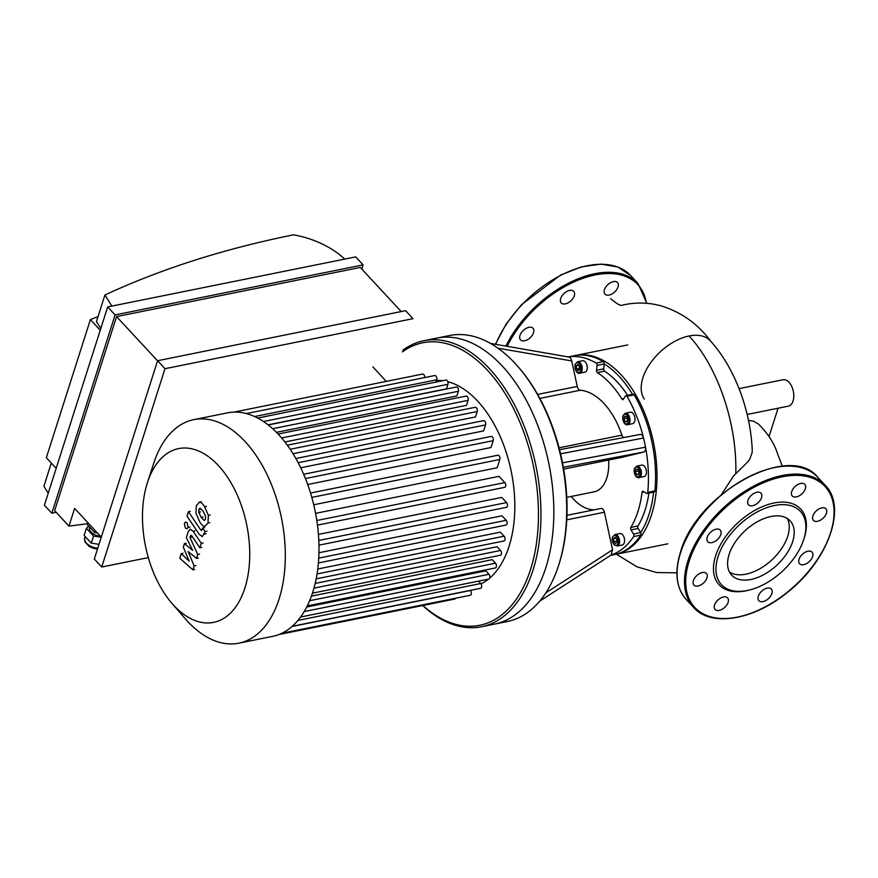 <?xml version="1.0" encoding="UTF-8"?>
<svg xmlns="http://www.w3.org/2000/svg" width="878" height="878" viewBox="0 0 878 878"><rect width="100%" height="100%" fill="white"/><g stroke="black" fill="none" stroke-linecap="round" stroke-linejoin="round"><path stroke-width="1.32" d="M769.029 436.553L778.073 408.226M758.34 423.964L753.39 421.155L748.484 420.485M721.442 494.555L733.558 475.92L747.815 461.85L749.966 458.799L752.106 452.664L752.226 449.547C750.328 409.06 734.118 366.905 710.467 340.96A44.076 25.901 -42.9 0 1 710.521 341.026M747.145 414.46L788.301 406.163A13.466 7.858 -101.4 0 0 793.35 391.401A13.466 7.858 -101.4 0 0 782.978 379.757L739.089 388.614M644.331 399.084A44.076 25.901 -42.9 0 1 650.554 362.91A44.076 25.901 -42.9 0 1 689.076 335.978A44.076 25.901 -42.9 0 1 710.467 340.96M696.891 575.485A8.528 5.016 -42.9 0 1 706.428 573.466A8.528 5.016 -42.9 0 1 703.585 582.948A8.528 5.016 -42.9 0 1 693.927 585.066A8.528 5.016 -42.9 0 1 696.891 575.485M714.549 605.063A8.528 5.016 -42.9 0 1 720.651 598.039A8.528 5.016 -42.9 0 1 727.588 597.885A8.528 5.016 -42.9 0 1 724.745 607.367A8.528 5.016 -42.9 0 1 715.087 609.486A8.528 5.016 -42.9 0 1 714.549 605.063M758.779 600.585A8.528 5.016 -42.9 0 1 761.753 591.124A8.528 5.016 -42.9 0 1 771.345 589.061A8.528 5.016 -42.9 0 1 768.502 598.533A8.528 5.016 -42.9 0 1 758.844 600.662A8.528 5.016 -42.9 0 1 758.779 600.585M803.677 564.686A8.528 5.016 -42.9 0 1 799.573 563.753A8.528 5.016 -42.9 0 1 802.415 554.281A8.528 5.016 -42.9 0 1 812.073 552.152A8.528 5.016 -42.9 0 1 811.327 559.198A8.528 5.016 -42.9 0 1 803.677 564.686M822.949 518.382A8.528 5.016 -42.9 0 1 813.412 520.391A8.528 5.016 -42.9 0 1 816.255 510.919A8.528 5.016 -42.9 0 1 825.913 508.79A8.528 5.016 -42.9 0 1 822.949 518.382M805.302 488.805A8.528 5.016 -42.9 0 1 799.189 495.829A8.528 5.016 -42.9 0 1 792.252 495.971A8.528 5.016 -42.9 0 1 795.095 486.5A8.528 5.016 -42.9 0 1 804.764 484.371A8.528 5.016 -42.9 0 1 805.302 488.805M761.061 493.271A8.528 5.016 -42.9 0 1 758.087 502.732A8.528 5.016 -42.9 0 1 748.495 504.795A8.528 5.016 -42.9 0 1 751.338 495.324A8.528 5.016 -42.9 0 1 760.996 493.195A8.528 5.016 -42.9 0 1 761.061 493.271M716.163 529.182A8.528 5.016 -42.9 0 1 720.267 530.103A8.528 5.016 -42.9 0 1 717.425 539.575A8.528 5.016 -42.9 0 1 707.767 541.704A8.528 5.016 -42.9 0 1 708.524 534.669A8.528 5.016 -42.9 0 1 716.163 529.182M749.384 590.038L748.012 590.367A55.665 32.706 -42.9 0 1 715.614 555.873A55.665 32.706 -42.9 0 1 774.1 502.984A55.665 32.706 -42.9 0 1 804.127 538.313L803.688 539.652A53.865 31.652 -42.9 0 1 749.384 590.038A53.865 31.652 -42.9 0 1 718.028 556.652A53.865 31.652 -42.9 0 1 774.626 505.476A53.865 31.652 -42.9 0 1 803.688 539.652M787.336 518.525A39.905 23.443 -42.9 0 1 771.916 559.857A39.905 23.443 -42.9 0 1 729.541 572.149M729.135 554.402A39.905 23.443 -42.9 0 1 757.703 521.543A39.905 23.443 -42.9 0 1 790.167 520.852A39.905 23.443 -42.9 0 1 776.854 565.18A39.905 23.443 -42.9 0 1 731.648 575.134A39.905 23.443 -42.9 0 1 729.135 554.402M520.445 339.786A8.528 5.016 -42.9 0 1 523.42 330.326A8.528 5.016 -42.9 0 1 533.012 328.262A8.528 5.016 -42.9 0 1 530.169 337.734A8.528 5.016 -42.9 0 1 520.511 339.863A8.528 5.016 -42.9 0 1 520.445 339.786M560.702 298.52A8.528 5.016 -42.9 0 1 566.804 291.496A8.528 5.016 -42.9 0 1 573.74 291.353A8.528 5.016 -42.9 0 1 570.898 300.825A8.528 5.016 -42.9 0 1 561.24 302.954A8.528 5.016 -42.9 0 1 560.702 298.52M607.971 284.538A8.528 5.016 -42.9 0 1 617.508 282.529A8.528 5.016 -42.9 0 1 614.666 292.001A8.528 5.016 -42.9 0 1 604.997 294.13A8.528 5.016 -42.9 0 1 607.971 284.538M647.766 492.36A1.8 1.043 78.6 0 1 647.042 493.491L654.187 492.042A1.8 1.043 -101.4 0 0 654.911 490.912L647.766 492.36A101.453 59.188 78.6 0 0 645.517 447.176L562.502 462.849A144.091 84.079 -101.4 0 0 560.548 453.805L643.541 438.023A101.453 59.188 78.6 0 1 645.517 447.176C645.846 449.843 645.253 451.457 643.75 452.027L621.942 457.35A4.489 2.623 78.6 0 1 621.887 457.361A4.489 2.623 78.6 0 1 621.822 457.372M497.958 348.193L571.743 360.935C571.051 358.312 569.91 356.973 568.307 356.94L490.462 343.408M571.743 360.935L577.252 386.43A4.489 2.623 -101.4 0 0 580.248 390.238A67.332 39.29 78.6 0 1 621.898 435.137A4.489 2.623 -101.4 0 0 623.468 437.595M639.963 434.478L559.549 449.712L639.963 434.478C641.544 434.292 642.74 435.477 643.541 438.023A101.453 59.188 78.6 0 0 627.013 396.329L634.168 394.88A1.8 1.043 -101.4 0 0 633.104 394.189L625.959 395.638A1.8 1.043 78.6 0 1 627.013 396.329M623.819 398.612L621.876 398.996A1.8 1.043 -101.4 0 0 622.908 399.644A1.8 1.043 -101.4 0 0 623.391 399.27L625.476 396A1.8 1.043 78.6 0 1 625.959 395.638M621.876 398.996A92.475 53.953 -101.4 0 0 597.413 372.623L604.558 371.185A92.475 53.953 78.6 0 1 627.594 395.298M568.461 356.874L574.135 355.733A101.453 59.188 78.6 0 1 603.329 361.637A1.8 1.043 -101.4 0 1 604.24 363.942A1.8 1.043 78.6 0 1 604.24 363.964L603.691 368.892L596.546 370.329A1.8 1.043 -101.4 0 0 597.413 372.623M596.546 370.329L597.084 365.402L604.24 363.964M568.56 356.896A101.453 59.188 78.6 0 1 596.173 363.086A1.8 1.043 78.6 0 1 597.084 365.402M625.323 413.22L630.327 412.21A5.839 3.402 78.6 0 1 634.103 415.064A5.839 3.402 78.6 0 1 634.695 421.396A5.839 3.402 78.6 0 1 632.632 423.657L627.638 424.667A5.839 3.402 -101.4 0 0 629.691 422.406A5.839 3.402 -101.4 0 0 629.098 416.073A5.839 3.402 -101.4 0 0 625.323 413.22L622.897 415.755C621.898 422.691 626.168 425.643 627.638 424.667M577.581 361.758L582.586 360.748A5.839 3.402 78.6 0 1 585.209 361.857A5.839 3.402 78.6 0 1 587.261 367.97A5.839 3.402 78.6 0 1 584.891 372.184L579.886 373.194A5.839 3.402 -101.4 0 0 582.257 368.979A5.839 3.402 -101.4 0 0 580.204 362.866A5.839 3.402 -101.4 0 0 577.581 361.758L575.156 364.293C574.157 371.218 578.415 374.171 579.886 373.194M560.548 453.805A144.091 84.079 -101.4 0 0 519.238 368.058L518.294 366.971A145.891 85.122 78.6 0 1 558.704 565.081A145.891 85.122 78.6 0 1 558.43 565.915A145.891 85.122 78.6 0 1 507.264 621.547L494.402 624.137A145.891 85.122 -101.4 0 0 545.842 567.682A145.891 85.122 -101.4 0 0 530.905 409.389A145.891 85.122 -101.4 0 0 436.695 338.129L423.833 340.719A145.891 85.122 -101.4 0 0 402.958 350.146M600.739 508.538A4.489 2.623 78.6 0 1 600.991 508.461A4.489 2.623 78.6 0 1 604.426 512.236L612.548 549.815L611.099 555.006M571.183 496.454A53.865 31.432 -101.4 0 0 594.428 509.789M539.816 601.046L611.439 554.852M576.484 368.826L576.308 365.775L577.845 364.568L579.557 366.411L579.732 369.462L578.196 370.67L576.484 368.826L579.678 368.606M624.675 416.26L626.552 416.633L627.638 419.454L626.859 421.912L624.982 421.539L623.896 418.718L624.675 416.26M636.759 466.13L641.763 465.12A5.839 3.402 78.6 0 1 645.528 467.974A5.839 3.402 78.6 0 1 646.12 474.307A5.839 3.402 78.6 0 1 644.068 476.567L639.063 477.577A5.839 3.402 -101.4 0 0 641.127 475.316A5.839 3.402 -101.4 0 0 640.523 468.984A5.839 3.402 -101.4 0 0 636.759 466.13L634.333 468.665C633.334 475.602 637.593 478.543 639.063 477.577M636.1 469.17L637.977 469.543L639.074 472.364L638.284 474.822L636.407 474.449L635.321 471.629L636.1 469.17M614.918 534.57L619.912 533.572A5.839 3.402 78.6 0 1 624.412 538.609A5.839 3.402 78.6 0 1 622.228 545.008L617.223 546.017A5.839 3.402 -101.4 0 0 619.407 539.619A5.839 3.402 -101.4 0 0 614.918 534.57L612.493 537.116C611.768 539.805 612.328 542.363 614.161 544.799L617.223 546.017M616.883 539.235L617.069 542.286L615.533 543.482L613.821 541.638L613.645 538.598L615.171 537.391L616.883 539.235M579.217 366.049L579.348 368.244M576.308 365.775L578.536 365.325M626.925 417.599L627.463 419.991M623.896 418.718L626.749 418.137M624.982 421.539L627.111 421.111M638.35 470.509L638.899 472.902M635.321 471.629L638.185 471.047M636.407 474.449L638.536 474.021M613.645 538.598L615.873 538.148M616.554 538.872L617.014 541.43M613.821 541.638L616.674 541.067M558.43 565.915L558.88 564.554A144.091 84.079 -101.4 0 0 562.502 462.849M648.897 493.118A92.475 53.953 78.6 0 1 637.999 525.955A1.8 1.043 -101.4 0 0 638.152 528.424L640.666 532.617L633.521 534.054A1.8 1.043 78.6 0 1 633.653 536.568A101.453 59.188 78.6 0 1 611.286 554.951M633.521 534.054L631.008 529.873L638.152 528.424M637.999 525.955L630.854 527.404A1.8 1.043 -101.4 0 0 631.008 529.873M630.854 527.404A92.475 53.953 -101.4 0 0 642.048 492.339L644.145 491.91M647.042 493.491A1.8 1.043 78.6 0 1 646.504 493.37L643.289 491.384A1.8 1.043 -101.4 0 0 642.751 491.263A1.8 1.043 -101.4 0 0 642.048 492.339M566.76 497.354L594.154 491.823A35.91 20.951 -101.4 0 0 606.808 477.928A35.91 20.951 -101.4 0 0 608.63 460.028M603.691 368.892A1.8 1.043 -101.4 0 0 604.558 371.185M633.653 536.568L640.797 535.119A1.8 1.043 -101.4 0 0 640.677 532.628A1.8 1.043 78.6 0 1 640.677 532.628A99.653 58.146 78.6 0 0 653.638 492.152M640.797 535.119A101.453 59.188 78.6 0 1 614.26 554.622L610.671 555.346M604.24 363.942A99.653 58.146 78.6 0 1 632.489 394.31M634.168 394.88A101.453 59.188 78.6 0 1 654.911 490.912M422.669 605.535A145.891 85.122 -101.4 0 0 481.539 626.738L494.402 624.137A145.891 85.122 -101.4 0 0 545.842 567.682A145.891 85.122 -101.4 0 0 530.905 409.389A145.891 85.122 -101.4 0 0 436.695 338.129L449.558 335.528A145.891 85.122 78.6 0 1 518.294 366.971M614.973 554.468A101.453 59.188 -101.4 0 0 615.687 554.336A101.453 59.188 -101.4 0 0 651.454 515.068A101.453 59.188 -101.4 0 0 641.072 404.999A101.453 59.188 -101.4 0 0 575.562 355.447A101.453 59.188 -101.4 0 0 574.849 355.601M372.876 366.916L386.287 381.381M489.759 578.042A105.042 61.284 -101.4 0 0 509.064 546.325A105.042 61.284 -101.4 0 0 447.791 381.689M442.808 380.69A105.042 61.284 -101.4 0 0 436.542 380.361M481.023 583.892A105.042 61.284 -101.4 0 0 488.475 579.107M311.427 596.14L492.24 559.659L495.51 563.193A2.689 1.569 -101.4 0 1 496.465 566.014A2.689 1.569 -101.4 0 1 495.368 567.956L307.278 605.908M306.729 607.005L485.819 570.865L488.969 574.278A2.689 1.569 -101.4 0 1 489.924 577.087A2.689 1.569 -101.4 0 1 488.826 579.041L300.605 617.014M257.66 418.049L445.914 380.064A2.689 1.569 78.6 0 1 447.659 381.381A2.689 1.569 78.6 0 1 447.934 384.301L446.485 388.833L268.053 424.831M268.218 424.963L456.351 387.011A2.689 1.569 78.6 0 1 458.096 388.317A2.689 1.569 78.6 0 1 458.371 391.248L456.867 395.945L276.46 432.338M281.629 437.968L468.117 400.346L466.525 405.329L284.889 441.974M290.168 449.273L477.193 411.541L475.47 416.94L293.043 453.739M298.147 462.706L485.578 424.886L483.668 430.878L300.715 467.787M305.445 478.543L493.195 440.668L491.011 447.528L307.706 484.513M311.822 497.398L499.845 459.468L497.2 467.754L313.731 504.773M315.575 513.356L499.055 476.348L504.839 482.582A2.689 1.569 78.6 0 1 505.783 485.391A2.689 1.569 78.6 0 1 504.696 487.345L317.463 525.121M318.429 534.406L501.777 497.42L506.573 502.578A2.689 1.569 78.6 0 1 507.517 505.399A2.689 1.569 78.6 0 1 506.419 507.341L318.955 545.161M318.944 552.734L502.018 515.803L506.2 520.303A2.689 1.569 78.6 0 1 507.144 523.123A2.689 1.569 78.6 0 1 506.046 525.066L318.396 562.93M317.759 568.988L500.361 532.145L504.126 536.206A2.689 1.569 78.6 0 1 505.08 539.026A2.689 1.569 78.6 0 1 503.983 540.969L316.168 578.865M315.18 583.431L497.069 546.731L500.548 550.484A2.689 1.569 -101.4 0 1 501.503 553.305A2.689 1.569 -101.4 0 1 500.405 555.247L312.447 593.166M455.55 598.236A2.689 1.569 78.6 0 1 454.672 599.07L278.875 634.542M171.879 603.274L185.148 618.606A114.019 66.53 -101.4 0 0 238.86 643.179L272.542 636.385A114.019 66.53 -101.4 0 0 281.86 633.257A114.019 66.53 -101.4 0 0 292.451 626.102A114.019 66.53 -101.4 0 0 300.891 616.619A114.019 66.53 -101.4 0 0 307.585 605.271A114.019 66.53 -101.4 0 0 312.744 592.255A114.019 66.53 -101.4 0 0 316.409 577.636A114.019 66.53 -101.4 0 0 318.527 561.349A114.019 66.53 -101.4 0 0 318.912 543.197A114.019 66.53 -101.4 0 0 317.134 522.706A114.019 66.53 -101.4 0 0 311.196 495.225A114.019 66.53 -101.4 0 0 304.392 475.975A114.019 66.53 -101.4 0 0 296.588 459.809A114.019 66.53 -101.4 0 0 287.995 446.134A114.019 66.53 -101.4 0 0 278.699 434.676A114.019 66.53 -101.4 0 0 268.712 425.358A114.019 66.53 -101.4 0 0 258.033 418.246A114.019 66.53 -101.4 0 0 246.553 413.626A114.019 66.53 -101.4 0 0 234.075 412.1A114.019 66.53 -101.4 0 0 227.446 412.858L193.764 419.651A114.019 66.53 -101.4 0 0 153.771 463.134L147.493 482.406A88.634 51.714 -101.4 0 0 171.879 603.274A88.634 51.714 -101.4 0 0 244.885 588.073A88.634 51.714 -101.4 0 0 218.6 465.768A88.634 51.714 -101.4 0 0 147.493 482.406M246.312 413.571L434.709 375.554A2.689 1.569 78.6 0 1 436.443 376.871A2.689 1.569 78.6 0 1 436.728 379.79L435.993 382.073M233.998 412.1L422.537 374.072A2.689 1.569 78.6 0 1 424.689 377.584M468.117 400.346A2.689 1.569 -101.4 0 0 467.842 397.427A2.689 1.569 -101.4 0 0 466.097 396.11L278.096 434.039M485.578 424.886A2.689 1.569 -101.4 0 0 485.304 421.967A2.689 1.569 -101.4 0 0 483.569 420.65L295.864 458.514M477.193 411.541A2.689 1.569 -101.4 0 0 476.919 408.61A2.689 1.569 -101.4 0 0 475.174 407.293L287.325 445.201M493.195 440.668A2.689 1.569 -101.4 0 0 492.92 437.749A2.689 1.569 -101.4 0 0 491.186 436.432L303.656 474.263M499.845 459.468A2.689 1.569 -101.4 0 0 499.571 456.549A2.689 1.569 -101.4 0 0 497.826 455.232L310.538 493.019M292.231 626.288L480.595 588.293A2.689 1.569 -101.4 0 0 481.682 586.35A2.689 1.569 -101.4 0 0 480.738 583.53L478.499 581.115M281.75 633.301L470.246 595.273A2.689 1.569 -101.4 0 0 471.343 593.33A2.689 1.569 -101.4 0 0 470.388 590.51L470.268 590.378M481.539 626.738A145.891 85.122 -101.4 0 0 532.968 570.272A145.891 85.122 -101.4 0 0 518.042 411.98A145.891 85.122 -101.4 0 0 423.833 340.719M422.889 605.491A144.091 84.079 -101.4 0 0 530.553 569.493A144.091 84.079 -101.4 0 0 507.605 397.668A144.091 84.079 -101.4 0 0 402.409 351.88M238.86 643.179A114.019 66.53 -101.4 0 0 279.061 599.059A114.019 66.53 -101.4 0 0 267.395 475.338A114.019 66.53 -101.4 0 0 193.764 419.651M88.096 522.937L87.515 524.781L94.648 532.463L97.348 532.913M95.23 530.63L94.648 532.463M101.244 537.27L93.551 536.03L86.384 528.347L84.123 535.426L91.29 543.109L98.984 544.349M93.551 536.03L91.29 543.109M86.384 528.347L88.623 525.977M89.589 527.009L89.479 527.36A9.877 5.531 17.7 0 0 100.542 536.348M87.866 523.672L68.967 526.109L74.608 508.406L101.277 537.149M401.213 311.569L360.276 267.439L116.565 316.607L54.634 510.667L68.967 526.109M100.257 330.227L90.401 319.614L46.336 457.712L56.181 468.325M90.401 319.614L98.04 316.585M111.868 306.082L104.921 294.997L96.448 321.546L100.805 328.504M48.246 493.173L43.9 486.214L51.286 463.057M104.921 294.997A1079.907 605.436 -162.3 0 1 293.504 234.821A62.843 35.23 -162.3 0 1 344.681 259.109M107.687 306.927L355.689 256.892L363.108 264.882L115.095 314.917L107.687 306.927L44.405 505.234L51.813 513.224L56.192 512.335M157.59 360.715L405.592 310.68L413 318.67L164.998 368.705L157.59 360.715L94.297 559.023L101.716 567.012L148.316 557.607M157.557 360.803L116.565 316.607M363.108 264.882L361.769 269.052M115.095 314.917L51.813 513.224M164.998 368.705L101.716 567.012M188.155 551.516L194.115 565.915L192.864 569.822L179.76 558.232L181.23 553.612L189.187 561.207L183.315 547.082L184.424 543.581L192.644 550.385L186.345 537.577L188.232 531.64L190.131 529.182L193.149 531.234L201.325 543.35L199.899 547.817L191.909 535.975L190.383 536.041L189.933 537.435L197.748 554.501L196.507 558.408L188.155 551.516M195.926 565.542L194.115 565.915M194.675 569.46L192.864 569.822M183.041 553.25L181.23 553.612M186.235 543.219L184.424 543.581M203.136 542.988L201.325 543.35M201.71 547.455L199.899 547.817M190.954 535.207L190.383 536.041L191.755 535.756M191.744 537.062L189.933 537.435M199.558 554.139L197.748 554.501M198.318 558.046L196.507 558.408M198.9 509.459L200.074 508.11L203.158 511.183L205.606 516.352L205.441 519.194L204.278 520.511L201.172 517.405L198.746 512.269L198.9 509.459L200.711 509.097M199.745 521.872L195.97 513.268L196.343 505.651L199.515 502.161C200.974 502.139 202.664 503.654 204.585 506.705L208.371 515.342L207.998 523.003L204.826 526.46C203.378 526.482 201.688 524.956 199.745 521.872M199.097 502.205L201.325 501.799M199.339 534.482L187.025 516.154L188.452 511.676L200.59 529.752L202.116 529.697L202.664 527.974L205.079 531.563L202.357 536.557L199.339 534.482M190.263 511.314L188.452 511.676M201.545 530.521L202.116 529.697M204.475 527.612L202.664 527.974M206.879 531.201L205.079 531.563M187.113 522.695L188.144 527.448L186.937 528.775L185.39 528.117L184.358 523.365L185.576 522.037L187.113 522.695M735.808 473.209C737.081 423.679 718.061 367.256 689.076 335.978M689.164 561.207A88.876 52.219 -42.9 0 1 814.674 479.07A88.876 52.219 -42.9 0 1 775.922 600.508A88.876 52.219 -42.9 0 1 689.164 561.207M687.957 560.812A89.775 52.746 -42.9 0 1 752.216 486.895A89.775 52.746 -42.9 0 1 825.243 485.336C847.511 507.199 827.954 561.119 787.116 592.617C753.357 620.263 710.873 627.298 693.609 607.455A89.775 52.746 -42.9 0 1 687.957 560.812M693.609 607.455L686.201 599.465A89.775 52.746 -42.9 0 1 680.549 552.833A89.775 52.746 -42.9 0 1 744.796 478.905A89.775 52.746 -42.9 0 1 817.835 477.347L825.243 485.336M495.422 344.264L506.112 324.059L521.378 304.82L560.581 275.066L581.455 266.868L601.057 264.113L617.882 267.044L630.58 275.505A89.775 52.746 137.1 0 0 561.042 275.209A89.775 52.746 137.1 0 0 495.708 344.308M630.58 275.505L637.988 283.495A89.775 52.746 137.1 0 0 571.688 281.608A89.775 52.746 137.1 0 0 505.904 346.075M646.373 303.294A88.876 52.219 137.1 0 0 586.449 277.174A88.876 52.219 137.1 0 0 507.199 346.294M621.942 457.35L563.643 469.104M563.325 467.261L643.75 452.027M577.252 386.43L537.654 394.42M539.849 398.392L580.248 390.238M621.898 435.137L559.056 447.813M566.76 519.842L604.426 512.236M612.548 549.815L545.886 592.815M579.26 363.722A4.939 2.886 78.6 0 1 579.754 372.107A4.939 2.886 78.6 0 1 575.046 367.026A4.939 2.886 78.6 0 1 579.26 363.722M628.483 422.011A4.939 2.886 78.6 0 1 623.325 421.001A4.939 2.886 78.6 0 1 625.487 414.251A4.939 2.886 78.6 0 1 628.483 422.011M639.908 474.921A4.939 2.886 78.6 0 1 634.761 473.911A4.939 2.886 78.6 0 1 636.912 467.162A4.939 2.886 78.6 0 1 639.908 474.921M614.106 544.338A4.939 2.886 78.6 0 1 613.623 535.953A4.939 2.886 78.6 0 1 618.331 541.035A4.939 2.886 78.6 0 1 614.106 544.338M603.329 361.637L596.173 363.086M263.477 421.517L447.934 384.301M272.663 428.716L458.371 391.248M254.587 416.545L436.728 379.79M318.736 558.123L506.2 520.303M317.046 573.949L504.126 536.206M318.802 540.464L506.573 502.578M316.815 520.511L504.839 482.582M313.973 588.128L500.548 550.484M304.205 611.549L488.969 574.278M309.649 600.695L495.51 563.193M297.949 620.406L480.738 583.53M292.001 626.497L470.388 590.51M97.754 548.19A11.227 6.289 -162.3 0 1 84.694 537.929L84.968 541.88L89.029 546.325L93.342 548.333L97.48 549.079M194.96 530.861L193.149 531.234M202.983 517.043L201.172 517.405M200.557 511.907L198.746 512.269M206.396 506.343L204.585 506.705M210.182 514.98L208.371 515.342M209.809 522.64L207.998 523.003M202.203 529.423L200.59 529.752M206.067 533.736L204.267 534.109M189.955 527.085L188.144 527.448M758.307 423.931C767.954 433.359 774.495 443.653 777.919 454.826L782.364 466.218M711.312 341.992C698.416 324.278 681.723 312.261 661.233 305.906C649.38 302.625 637.329 302.175 625.103 304.556L621.536 305.346M610.649 298.652C620.263 306.795 621.086 304.94 621.229 305.357L620.735 305.314M616.378 554.194L637.044 566.848L656.568 572.555L676.905 572.796M686.201 599.465C676.225 588.051 674.293 572.368 680.406 552.416C696.386 493.206 789.816 441.557 817.835 477.347M646.866 303.327L637.988 283.495M621.887 457.361L563.654 469.104M600.991 508.461L566.947 515.331M627.737 344.922L575.562 355.447M667.862 543.811L615.687 554.336M85.144 536.513L84.694 537.929"/></g></svg>
